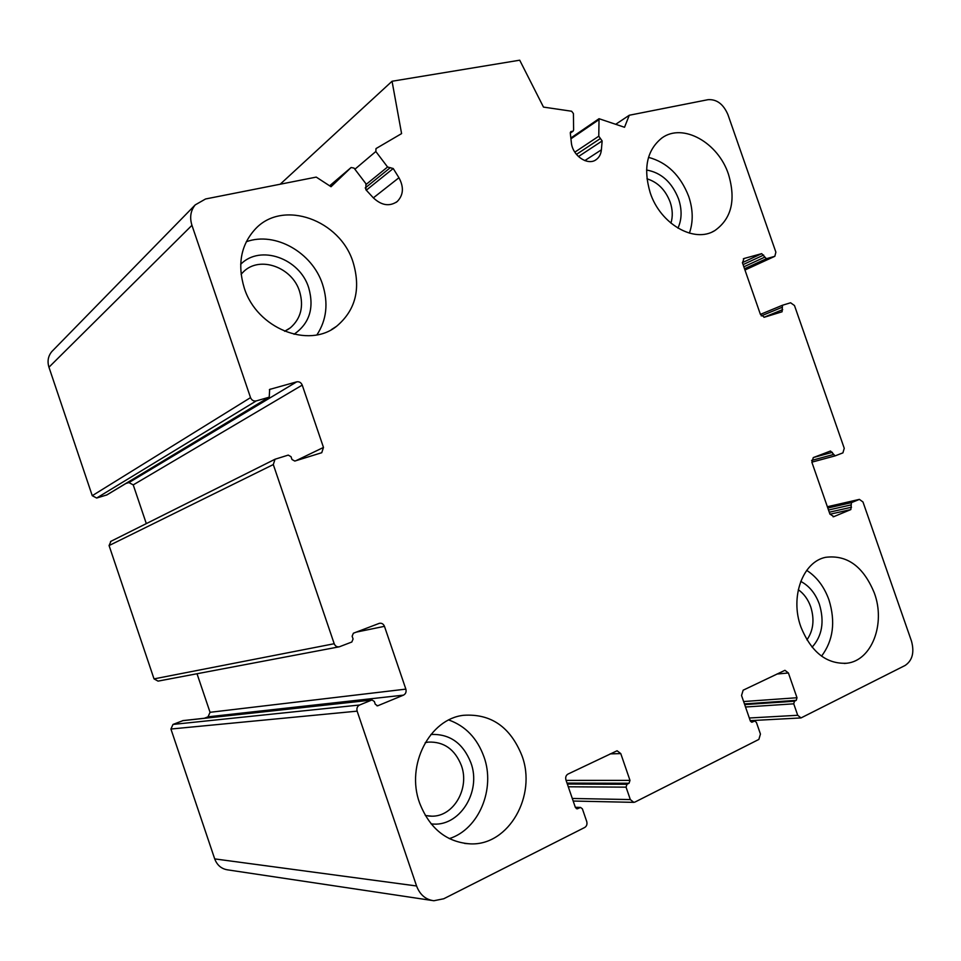 <?xml version="1.0" encoding="UTF-8"?>
<svg xmlns="http://www.w3.org/2000/svg" width="961" height="961" viewBox="0 0 961 961"><rect width="100%" height="100%" fill="white"/><g stroke="black" fill="none" stroke-linecap="round" stroke-linejoin="round"><path stroke-width="1.44" d="M425.303 815.517L431.933 816.189C453.82 816.538 469.893 788.116 461.352 765.449C454.853 749.256 443.826 741.472 428.27 742.108L425.242 742.625M806.928 639.87C813.39 630.548 814.664 619.533 810.736 606.847C808.069 599.388 803.913 593.682 798.291 589.706M670.922 223.156C672.928 216.609 672.676 209.582 670.165 202.098C665.456 189.882 657.72 182.122 646.957 178.806M284.636 331.281L290.378 327.809C300.913 318.511 303.976 306.355 299.556 291.351C292.228 267.146 259.638 255.398 243.409 271.831L241.103 274.257M796.249 700.341L796.993 697.734L788.404 672.976L784.945 670.31L743.141 690.202L741.544 695.512L750.301 720.846L752.007 722.192L754.697 721.026L756.403 722.372L760.439 734.048L758.866 739.417L635.017 802.039L633.792 802.363L630.32 799.564L626.055 787.155L626.992 784.272L629.047 783.251L629.984 780.38L620.77 753.592L617.082 750.769L567.951 774.085C565.945 775.335 565.284 777.293 565.945 779.96L575.363 807.408L577.153 808.838L580.6 807.444L582.39 808.862L586.727 821.511C587.387 824.178 586.739 826.16 584.744 827.457L443.742 898.763L433.855 900.745C425.675 899.664 419.909 894.751 416.569 885.982L357.132 711.152C356.447 708.329 357.276 706.275 359.618 705.002L371.979 699.956L374.346 701.494L375.295 704.281L377.625 705.818L403.488 695.139C405.746 693.89 406.539 691.884 405.854 689.121L384.46 626.332C383.403 623.893 381.697 622.896 379.343 623.329L353.372 633.227L352.134 636.23L353.083 639.005L351.834 642.008L339.389 646.777C336.987 647.197 335.257 646.176 334.2 643.726L273.296 464.559L275.026 459.238L288.24 455.106L291.039 456.703L291.976 459.478L294.775 461.064L321.743 452.715L323.485 447.442L302.234 385.109C301.093 382.526 299.255 381.433 296.721 381.841L269.681 389.421L269.212 397.181L256.215 400.929C253.596 401.362 251.71 400.256 250.533 397.626L191.948 225.318C189.509 217.414 190.602 210.603 195.227 204.885L205.57 198.975L316.241 177.1L331.028 186.722L351.125 167.502L354.032 168.103L365.937 183.743L365.889 189.749L373.312 197.81C381.565 205.534 389.541 206.771 397.229 201.522C403.464 195.131 404.04 187.203 398.947 177.737L393.229 168.523L387.571 167.01L375.835 151.502L376.003 148.583L401.59 133.603L392.052 81.253L519.709 60.195L543.482 107.091L571.627 111.236L573.417 113.554L573.621 129.939L573.08 131.189L570.822 131.597L570.293 133.062L571.339 142.48C572.336 155.682 587.952 166.229 596.313 159.538C599.268 157.34 600.961 154.096 601.382 149.82L602.151 140.943L598.775 136.198L599.039 118.708L624.53 127.272L629.275 115.248L708.041 99.68C716.762 99.115 723.405 104.112 727.945 114.671L775.875 252.166L774.83 256.311L766.41 258.701L761.689 253.644L743.982 258.521L742.481 262.894L760.427 314.427L764.403 317.214L782.086 311.784L782.47 305.25L790.591 302.775L794.483 305.538L844.251 448.294L842.917 452.871L835.109 455.874L830.508 451.009L813.282 457.592L811.877 462.241L829.92 514.087L833.836 516.634L850.857 509.57L851.41 502.651L859.386 499.384L862.978 501.978L911.472 641.083C914.524 652.351 912.421 660.471 905.154 665.444L801.018 717.927L797.714 715.284L793.738 703.824L794.483 701.206L796.249 700.341L744.451 703.92M431.621 900.409L228.141 869.933C221.667 869.08 217.186 865.405 214.699 858.894L170.926 729.027L173.004 724.426L183.107 720.582M204.393 718.251L208.044 716.822L210.051 712.305L197.017 673.745M338.801 646.897L158.06 681.121L154.024 678.886L109.073 545.56L110.947 541.295M146.312 523.613L133.231 484.897L128.918 482.578L125.939 483.455M268.984 397.325L106.947 494.891L96.665 498.038L92.256 495.696L48.951 367.222C47.161 361.324 48.11 356.111 51.798 351.594L52.987 350.381M392.052 81.253L280.192 184.224M629.275 115.248L616.145 124.005M650.213 192.789C643.029 168.307 646.921 150.048 661.877 138C682.766 122.552 718.299 142.612 728.522 174.434C736.09 200.14 731.477 218.88 714.708 230.664C694.274 243.457 660.363 224.105 650.213 192.789M800.885 626.932C789.822 596.877 802.831 561.704 825.679 557.308C847.23 554.653 863.458 566.57 874.342 593.033C885.754 623.569 871.939 660.483 846.965 663.222C826.592 664.327 811.228 652.231 800.885 626.932M419.573 802.915C405.602 764.98 429.771 718.816 463.634 715.296C490.939 713.494 510.387 726.948 521.943 755.67C536.995 795.324 508.994 845.584 470.542 843.878C446.661 842.317 429.675 828.658 419.573 802.915M244.25 287.964C237.175 264.359 240.935 244.635 255.542 228.79C283.243 199.143 340.362 220.117 353.143 262.437C361 289.069 355.486 310.355 336.578 326.284C308.649 349.011 256.803 328.53 244.25 287.964M316.95 334.836C326.644 319.905 328.518 303.099 322.572 284.42C312.469 252.611 275.194 231.169 246.268 241.764M294.03 334.272C309.526 323.461 314.403 307.952 308.697 287.747C299.832 258.437 260.275 244.19 240.682 264.299M689.385 233.151C693.349 221.871 693.121 209.63 688.713 196.452C680.52 175.395 667.126 162.361 648.507 157.352M677.937 228.153C681.914 219.456 682.118 209.702 678.55 198.891C671.919 182.23 661.252 172.608 646.549 170.013M821.547 656.147C833.235 640.579 835.698 621.827 828.959 599.88C824.214 586.739 816.802 576.9 806.699 570.378M812.093 647.185C822.16 635.99 824.586 621.683 819.385 604.229C815.469 593.49 809.258 585.874 800.741 581.393M449.28 838.629C479.058 829.295 495.636 788.633 483.936 756.739C477.197 738.252 465.484 725.999 448.799 719.993M431.057 823.829C459.142 827.962 481.966 791.768 470.854 762.686C463.01 743.117 449.7 733.711 430.912 734.468M797.714 715.284L749.316 717.999M793.738 703.824L745.52 707.008M794.483 701.206L744.691 704.617M796.993 697.734L743.622 701.542M788.404 672.976L776.896 674.045M752.439 722.059L751.442 722.119M754.277 721.158L750.541 721.351M630.32 799.564L572.288 798.471M626.055 787.155L568.287 786.783M626.992 784.272L567.35 784.056M629.047 783.251L567.026 783.095M629.984 780.38L566.101 780.404M620.77 753.592L610.139 753.88M577.801 808.669L576.324 808.621M579.951 807.6L575.387 807.48M416.569 885.982L214.699 858.894M357.132 711.152L170.926 729.027M359.618 705.002L173.004 724.426M371.595 700.076L182.578 720.69M378.033 705.698L376.928 705.806M403.488 695.139L208.044 716.822M405.854 689.121L210.051 712.305M384.46 626.332L356.303 632.11M334.2 643.726L154.024 678.886M273.296 464.559L109.073 545.56M323.485 447.442L295.976 460.691M302.234 385.109L133.231 484.897M296.721 381.841L128.918 482.578M270.293 389.133L269.38 389.685M268.624 397.458L106.479 495.119M256.215 400.929L96.665 498.038M250.533 397.626L92.256 495.696M191.948 225.318L48.951 367.222M351.125 167.502L329.635 185.821M398.947 177.737L373.361 197.858M393.229 168.523L366.297 190.182M390.334 167.658L365.204 187.984M387.571 167.01L366.273 184.308M375.835 151.502L354.885 169.232M571.951 131.393L570.305 132.534M601.382 149.82L584.817 160.607M602.151 140.943L578.462 156.559M600.469 138.468L576.444 154.397M598.775 136.198L574.834 152.162M598.511 119.945L570.93 138.804M774.446 256.455L744.955 269.993M766.41 258.701L744.535 268.768M764.439 257.296L743.85 266.81M763.659 255.049L743.081 264.611M761.689 253.644L742.397 262.641M743.982 258.521L743.333 258.821M782.674 309.634L763.959 317.298M781.894 307.4L761.232 315.905M782.422 305.274L760.403 314.379L782.47 305.25M834.905 455.922L811.841 462.157L834.965 455.91M833.175 454.577L811.589 460.439M832.394 452.331L813.571 457.472M833.836 516.634L833.103 516.79M850.857 509.57L829.968 514.219M851.518 507.228L829.271 512.225M850.737 504.981L828.502 510.015M851.41 502.651L827.805 508.033M859.158 499.456L827.361 506.747L859.386 499.384M428.438 816.033L431.933 816.189M287.519 329.767L290.378 327.809M800.801 717.939L750.229 720.654M754.697 721.026L750.481 721.255M633.479 802.351L573.176 801.042M580.6 807.444L575.315 807.288M371.979 699.956L182.89 720.606M275.026 459.238L110.527 541.511M195.227 204.885L51.798 351.594M341.467 176.247L329.971 186.038M397.229 201.522L396.064 202.399M572.996 131.249L570.305 133.111M596.313 159.538L595.472 160.067M599.039 118.708L570.846 138.012M774.674 256.383L744.967 270.017M331.545 329.527L336.578 326.284M712.317 231.877L714.708 230.664M844.287 663.474L846.965 663.222M464.607 843.434L470.542 843.878"/></g></svg>
